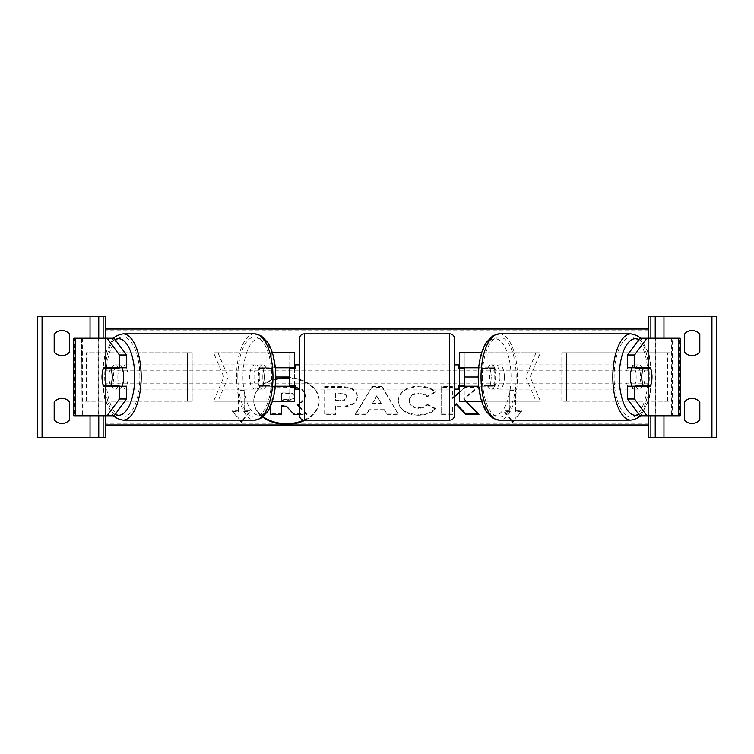 <?xml version="1.0" encoding="UTF-8"?>
<svg xmlns="http://www.w3.org/2000/svg" width="754" height="754" viewBox="0 0 754 754"><rect width="100%" height="100%" fill="white"/><g stroke="black" fill="none" stroke-linecap="round" stroke-linejoin="round"><path stroke-width="0.57" stroke-dasharray="3.77 2.83" d="M264.588 386.208A12.121 5.118 90 0 1 262.797 377A12.121 5.118 90 0 1 264.588 367.792L289.753 367.792L289.753 352.768L294.597 352.768L294.597 401.232L289.753 401.232L289.753 386.208L260.196 386.208L275.323 386.208M275.323 367.792L260.196 367.792A12.121 5.118 -90 0 0 258.405 377A12.121 5.118 -90 0 0 260.196 386.208M272.373 401.232L213.589 401.232L223.834 377L213.589 352.768L289.753 352.768L289.753 401.232L217.981 401.232L228.226 377L217.981 352.768M272.373 352.768L213.589 352.768M266.878 367.792L266.878 352.768L271.27 352.768L271.27 367.792M213.589 401.232L217.981 401.232M271.27 386.208L271.27 401.232L266.878 401.232L266.878 386.208M289.753 368.272L289.753 385.728L289.753 368.272L295.568 368.272L295.568 364.879M294.597 385.728L294.597 368.272M294.597 401.232L289.753 401.232M294.597 352.768L289.753 352.768M294.597 377L464.247 377L464.247 352.768L540.411 352.768L482.73 352.768L482.73 367.792L464.247 367.792L464.247 352.768L459.403 352.768L464.247 352.768M223.834 377L228.226 377M264.588 367.792L260.196 367.792M289.753 367.792L294.597 367.792M289.753 386.208L294.597 386.208M126.455 386.208L103.807 386.208M110.612 368.272A12.121 5.118 -90 0 0 109.038 377A12.121 5.118 -90 0 0 110.612 385.728M73.854 415.774L98.274 415.774L98.274 338.226L74.787 338.226L98.274 338.226M73.854 338.226L74.787 338.226L74.787 415.774L105.56 415.774L105.56 338.226L105.56 415.774L98.274 415.774M114.165 338.226L81.611 338.226L82.073 415.774L81.611 338.226M75.306 415.774L81.611 415.774M114.165 415.774L82.337 415.774L82.337 338.226L75.306 338.226M126.455 367.792L103.807 367.792M69.688 351.798A9.698 9.698 0 0 1 54.184 351.798L54.184 334.342A9.698 9.698 0 0 1 69.688 334.342L69.688 351.798M69.688 419.658A9.698 9.698 0 0 1 54.184 419.658L54.184 402.202A9.698 9.698 0 0 1 69.688 402.202L69.688 419.658M37.7 316.407L105.56 316.407L105.56 437.593L37.7 437.593L37.7 316.407M98.774 415.774L98.774 338.226L98.774 415.774M299.442 389.121L299.442 364.879L299.442 389.121M454.558 389.121L454.558 364.879L454.558 389.121M458.432 389.121L458.432 385.728L464.247 385.728L464.247 368.272L458.432 368.272L458.432 364.879M295.568 389.121L295.568 385.728L289.753 385.728M299.442 338.706L299.442 415.294M454.558 415.294L454.558 338.706M449.704 364.879L449.704 389.121L449.704 364.879L304.296 364.879L304.296 389.121L304.296 364.879M449.704 389.121L304.296 389.121M449.704 417.037L449.704 336.963L449.704 417.037L304.296 417.037L304.296 336.963L304.296 417.037M449.704 336.963L304.296 336.963M121.884 386.208A12.121 5.118 90 0 1 118.557 389.121A12.121 5.118 90 0 1 113.439 377A12.121 5.118 90 0 1 118.557 364.879A12.121 5.118 90 0 1 121.884 367.792M118.369 386.208A12.121 5.118 90 0 1 115.042 389.121A12.121 5.118 90 0 1 111.715 386.208M103.581 385.728L118.595 385.728M264.249 377A12.121 5.118 90 0 1 259.131 389.121A12.121 5.118 90 0 1 254.013 377A12.121 5.118 90 0 1 259.131 364.879A12.121 5.118 90 0 1 264.249 377M259.093 385.728L266.2 385.728A12.121 5.118 90 0 1 262.646 389.121A12.121 5.118 90 0 1 259.093 385.728L264.362 385.728A12.121 5.118 90 0 1 262.797 377A12.121 5.118 90 0 1 264.362 368.272L259.093 368.272A12.121 5.118 90 0 1 262.646 364.879A12.121 5.118 90 0 1 266.2 368.272L259.093 368.272M266.2 385.728L271.468 385.728A12.121 5.118 90 0 0 273.042 377A12.121 5.118 90 0 0 271.468 368.272L266.2 368.272M271.468 368.272L264.362 368.272M264.362 385.728L271.468 385.728M118.595 368.272L103.581 368.272M111.715 367.792A12.121 5.118 90 0 1 115.042 364.879A12.121 5.118 90 0 1 118.369 367.792M259.857 377A12.121 5.118 90 0 1 254.739 389.121A12.121 5.118 90 0 1 249.621 377A12.121 5.118 90 0 1 254.739 364.879A12.121 5.118 90 0 1 259.857 377M117.831 377A12.121 5.118 -90 0 0 122.949 389.121A12.121 5.118 -90 0 0 128.067 377A12.121 5.118 -90 0 0 122.949 364.879A12.121 5.118 -90 0 0 117.831 377M139.867 377A40.037 16.918 -90 0 0 122.949 336.963A40.037 16.918 -90 0 0 106.031 377A40.037 16.918 -90 0 0 122.949 417.037A40.037 16.918 -90 0 0 139.867 377M237.821 377A40.037 16.918 90 0 1 254.739 336.963A40.037 16.918 90 0 1 271.657 377A40.037 16.918 90 0 1 254.739 417.037A40.037 16.918 90 0 1 237.821 377M627.545 367.792L650.193 367.792M643.388 368.272A12.121 5.118 -90 0 1 644.962 377A12.121 5.118 -90 0 1 643.388 385.728M678.694 415.774L671.663 415.774L672.389 415.774L672.389 338.226L648.44 338.226L679.213 338.226L671.927 338.226L671.927 415.774L655.726 415.774L655.726 338.226M672.389 415.774L655.726 415.774M680.146 415.774L679.213 415.774L679.213 338.226L680.146 338.226M639.835 415.774L671.663 415.774L671.663 338.226L672.389 338.226M639.835 338.226L678.694 338.226M648.44 415.774L648.44 338.226L648.44 415.774M650.193 386.208L627.545 386.208M632.116 386.208A12.121 5.118 90 0 0 635.443 389.121A12.121 5.118 90 0 0 640.561 377A12.121 5.118 90 0 0 635.443 364.879A12.121 5.118 90 0 0 632.116 367.792M642.285 367.792A12.121 5.118 90 0 0 638.958 364.879A12.121 5.118 90 0 0 635.631 367.792M635.405 368.272L650.419 368.272M499.987 377A12.121 5.118 90 0 0 494.869 364.879A12.121 5.118 90 0 0 489.751 377A12.121 5.118 90 0 0 494.869 389.121A12.121 5.118 90 0 0 499.987 377M494.907 385.728L487.8 385.728A12.121 5.118 90 0 0 491.354 389.121A12.121 5.118 90 0 0 494.907 385.728L489.638 385.728A12.121 5.118 90 0 0 491.203 377A12.121 5.118 90 0 0 489.638 368.272L494.907 368.272A12.121 5.118 90 0 0 491.354 364.879A12.121 5.118 90 0 0 487.8 368.272L494.907 368.272M487.8 385.728L482.532 385.728A12.121 5.118 90 0 1 480.958 377A12.121 5.118 90 0 1 482.532 368.272L487.8 368.272M482.532 368.272L489.638 368.272M489.638 385.728L482.532 385.728M650.419 385.728L635.405 385.728M635.631 386.208A12.121 5.118 90 0 0 638.958 389.121A12.121 5.118 90 0 0 642.285 386.208M504.379 377A12.121 5.118 90 0 0 499.261 364.879A12.121 5.118 90 0 0 494.143 377A12.121 5.118 90 0 0 499.261 389.121A12.121 5.118 90 0 0 504.379 377M625.933 377A12.121 5.118 -90 0 1 631.051 364.879A12.121 5.118 -90 0 1 636.169 377A12.121 5.118 -90 0 1 631.051 389.121A12.121 5.118 -90 0 1 625.933 377M647.969 377A40.037 16.918 -90 0 1 631.051 417.037A40.037 16.918 -90 0 1 614.133 377A40.037 16.918 -90 0 1 631.051 336.963A40.037 16.918 -90 0 1 647.969 377M482.343 377A40.037 16.918 90 0 0 499.261 417.037A40.037 16.918 90 0 0 516.179 377A40.037 16.918 90 0 0 499.261 336.963A40.037 16.918 90 0 0 482.343 377M692.068 355.671A9.698 9.698 0 0 0 699.816 351.798L699.816 334.342A9.698 9.698 0 0 0 684.312 334.342L684.312 351.798A9.698 9.698 0 0 0 692.068 355.671M692.068 423.531A9.698 9.698 0 0 0 699.816 419.658L699.816 402.202A9.698 9.698 0 0 0 684.312 402.202L684.312 419.658A9.698 9.698 0 0 0 692.068 423.531M716.3 316.407L648.44 316.407L648.44 437.593L716.3 437.593L716.3 316.407M655.226 415.774L655.226 338.226M655.226 437.593L655.226 316.407M459.403 352.768L459.403 401.232L464.247 401.232L464.247 386.208L489.412 386.208A12.121 5.118 90 0 0 491.203 377A12.121 5.118 90 0 0 489.412 367.792L493.804 367.792A12.121 5.118 -90 0 1 495.595 377A12.121 5.118 -90 0 1 493.804 386.208L478.677 386.208M481.627 401.232L540.411 401.232L530.166 377L540.411 352.768M489.412 367.792L482.73 367.792M459.403 401.232L536.019 401.232L525.774 377L536.019 352.768M478.677 367.792L493.804 367.792M482.73 386.208L482.73 401.232L487.122 401.232L487.122 386.208M540.411 401.232L536.019 401.232M464.247 401.232L464.247 377L459.403 377M464.247 368.272L464.247 385.728M459.403 385.728L459.403 368.272M481.627 352.768L487.122 352.768L487.122 367.792M530.166 377L525.774 377M464.247 367.792L459.403 367.792M464.247 386.208L459.403 386.208M489.412 386.208L493.804 386.208M187.341 401.232L187.341 352.768L192.185 352.768L187.341 352.768L187.341 401.232L185.013 401.232L192.185 401.232L192.185 352.768L192.185 401.232L187.341 401.232L192.185 401.232M86.418 401.232L86.418 352.768L187.539 352.768L187.539 401.232L83.892 401.232L185.013 401.232L185.013 352.768L187.341 352.768M192.185 352.768L86.418 352.768M83.892 401.232L83.892 352.768M187.341 377L192.185 377M566.659 401.232L566.659 352.768L561.815 352.768L566.659 352.768L566.659 401.232L561.815 401.232L561.815 352.768L561.815 401.232L568.987 401.232L561.815 401.232M667.582 401.232L667.582 352.768L566.461 352.768L566.461 401.232L670.108 401.232L568.987 401.232L568.987 352.768L566.659 352.768M670.108 401.232L670.108 352.768L561.815 352.768M670.108 352.768L667.582 352.768M566.659 377L561.815 377M275.738 379.385A32.695 23.12 180 0 0 253.778 401.222A32.695 23.12 180 0 0 262.807 417.179M303.862 420.119A32.695 23.12 180 0 0 319.168 400.544A32.695 23.12 180 0 0 286.473 377.424A32.695 23.12 180 0 0 253.778 400.544A32.695 23.12 180 0 0 263.25 416.811M242.958 420.138L250.008 411.505L244.192 411.505L244.192 390.94L238.368 390.94L238.368 411.505L232.552 411.505L239.602 420.138M418.216 415.266C406.01 414.634 399.347 409.903 398.216 401.081L398.216 401.005C399.158 392.259 405.972 387.499 418.659 386.745C426.387 386.972 431.872 388.876 435.115 392.466L427.028 396.896C424.945 394.842 422.127 393.767 418.555 393.682C412.749 394.097 409.667 396.51 409.299 400.93L409.299 401.005C409.667 405.501 412.749 407.942 418.555 408.329C422.325 408.216 425.247 407.113 427.301 405.002L435.388 409.073C432.136 412.919 426.406 414.983 418.216 415.266L418.216 414.577C406.01 413.946 399.347 409.215 398.216 400.402L398.216 401.081M369.272 409.846L366.538 414.719L355.445 414.719L371.854 387.273L382.146 387.273L398.555 414.719L387.104 414.719L384.295 409.846L369.272 409.846L369.272 409.168L366.538 414.719M305.276 420.138A32.695 23.12 180 0 0 319.168 401.222A32.695 23.12 180 0 0 289.753 378.225M105.56 377L105.56 424.983L105.56 329.017L105.56 377L275.766 377M648.44 377L648.44 424.983L648.44 329.017L648.44 377L478.234 377M357.405 397.009C356.661 403.531 351.11 406.821 340.733 406.877L335.407 406.877L335.407 414.719L324.663 414.719L324.663 387.292L341.279 387.292C351.562 387.471 356.934 390.685 357.405 396.934L357.405 396.321C356.661 402.843 351.11 406.133 340.733 406.199L335.407 406.199L335.407 406.877M465.887 401.232L463.795 399.083L478.479 387.292L465.736 387.292L459.403 392.57M454.558 396.613L452.391 398.423L452.391 387.292L441.637 387.292L441.637 414.719L452.391 414.719L452.391 407.622L454.558 405.916M511.042 420.138L503.992 411.505L509.808 411.505L509.808 390.94L515.632 390.94L515.632 411.505L521.448 411.505L514.398 420.138M295.568 386.859L301.798 389.3C304.079 390.864 305.229 393.004 305.238 395.699L299.442 404.097M305.238 395.699L305.238 396.463M301.798 389.3L301.798 389.988C304.079 391.552 305.229 393.682 305.238 396.387M281.534 414.483L281.534 413.795L270.761 413.795L270.761 386.321L294.597 386.689M270.761 386.321L270.761 387.009L294.597 387.377M295.568 387.547L301.798 389.988M270.761 405.69L270.761 387.009M270.761 413.795L270.761 414.483M281.534 405.473L281.534 406.161L281.534 405.473L286.256 405.473L286.256 406.161M294.079 414.483L286.256 405.473M299.442 414.483L306.51 414.483L306.51 413.795L294.079 413.795M299.442 407.179L306.51 414.483M305.238 395.784C304.984 399.969 302.326 402.777 297.246 404.219L297.755 404.747M299.442 406.491L306.51 413.795M297.246 404.219L297.246 404.907M372.57 403.974L381.213 403.974L376.915 396.227L372.57 403.974L372.57 403.286L381.213 403.286L381.213 403.974M381.213 403.286L376.915 396.227M366.538 414.031L355.445 414.031L355.445 414.719M355.445 414.031L371.854 387.273M371.854 386.585L382.146 386.585L382.146 387.273M382.146 386.585L398.555 414.719M398.555 414.031L387.104 414.031L387.104 414.719M387.104 414.031L384.295 409.846M384.295 409.168L369.272 409.168M376.915 395.539L372.57 403.286M346.651 397.283C346.529 394.908 344.455 393.701 340.45 393.682L335.407 393.682L335.407 400.93L340.506 400.93C344.465 400.817 346.52 399.629 346.651 397.358L346.651 396.595C346.529 394.219 344.455 393.022 340.45 392.994L335.407 392.994L335.407 393.682M335.407 392.994L335.407 400.93M335.407 400.242L340.506 400.242C344.465 400.129 346.52 398.941 346.651 396.679L346.651 397.358M335.407 406.199L335.407 414.719M335.407 414.031L324.663 414.031L324.663 414.719M324.663 414.031L324.663 387.292M324.663 386.613L341.279 386.613C351.562 386.783 356.934 389.997 357.405 396.246L357.405 396.934M398.216 400.402L398.216 401.005M398.216 400.317C399.158 391.571 405.972 386.821 418.659 386.057C426.387 386.284 431.872 388.187 435.115 391.778L435.115 392.466M435.115 391.778L427.028 396.208L427.028 396.896M427.028 396.208C424.945 394.154 422.127 393.088 418.555 392.994C412.749 393.409 409.667 395.831 409.299 400.242L409.299 400.93M409.299 400.242L409.299 401.005M409.299 400.317C409.667 404.813 412.749 407.264 418.555 407.641C422.325 407.537 425.247 406.425 427.301 404.314L427.301 405.002M427.301 404.314L435.388 408.385L435.388 409.073M435.388 408.385C432.136 412.231 426.406 414.295 418.216 414.577M478.309 414.031L478.978 414.031L463.795 398.404L478.479 386.613L478.479 387.292M463.795 398.404L463.795 399.083M478.978 414.031L478.978 414.719M478.479 386.613L465.736 386.613L452.391 397.735L452.391 386.613L441.637 386.613L441.637 414.031L452.391 414.031L452.391 406.943L454.558 405.237M452.391 406.943L452.391 407.622M452.391 414.031L452.391 414.719M441.637 414.031L441.637 414.719M441.637 386.613L441.637 387.292M452.391 386.613L452.391 387.292M452.391 397.735L452.391 398.423M465.736 386.613L465.736 387.292M511.598 420.138L503.992 410.826L509.808 410.826L509.808 411.505M509.808 410.826L509.808 390.94M509.808 390.261L515.632 390.261L515.632 390.94M515.632 411.505L515.632 390.261M515.632 410.826L521.448 410.826L521.448 411.505M521.448 410.826L513.842 420.138M503.992 410.826L503.992 411.505M242.402 420.138L250.008 411.505M238.368 411.505L238.368 410.826L232.552 410.826L240.158 420.138M232.552 410.826L232.552 411.505M238.368 410.826L238.368 390.94M250.008 410.826L244.192 410.826L244.192 390.261L238.368 390.261M244.192 390.261L244.192 390.94M244.192 410.826L244.192 411.505M294.409 396.858C294.277 394.691 292.326 393.607 288.584 393.597L281.534 393.597L281.534 400.195L288.641 400.195C292.392 400.11 294.324 399.026 294.409 396.934L294.409 396.17C294.277 394.012 292.326 392.919 288.584 392.919L281.534 392.919L281.534 399.507L288.641 399.507C292.392 399.422 294.324 398.338 294.409 396.255L294.409 396.17M294.409 396.255L294.409 396.934M281.534 399.507L281.534 400.195M281.534 392.919L281.534 393.597M90.046 415.774L90.046 338.226M103.138 415.774L103.138 338.226M449.704 333.862L449.704 420.138M304.296 420.138L304.296 333.862M115.145 339.564A38.294 16.183 -90 0 0 102.374 377A38.294 16.183 -90 0 0 115.145 414.436M122.949 420.138A43.138 18.228 90 0 1 104.721 377A43.138 18.228 90 0 1 122.949 333.862M275.314 377A38.294 16.183 90 0 1 259.131 415.294A38.294 16.183 90 0 1 242.948 377A38.294 16.183 90 0 1 259.131 338.706A38.294 16.183 90 0 1 275.314 377M254.739 333.862A43.138 18.228 -90 0 0 236.511 377A43.138 18.228 -90 0 0 254.739 420.138M638.855 339.564A38.294 16.183 -90 0 1 651.626 377A38.294 16.183 -90 0 1 638.855 414.436M631.051 420.138A43.138 18.228 90 0 0 649.279 377A43.138 18.228 90 0 0 631.051 333.862M511.052 377A38.294 16.183 90 0 0 494.869 338.706A38.294 16.183 90 0 0 478.686 377A38.294 16.183 90 0 0 494.869 415.294A38.294 16.183 90 0 0 511.052 377M499.261 333.862A43.138 18.228 -90 0 1 517.489 377A43.138 18.228 -90 0 1 499.261 420.138M663.954 415.774L663.954 338.226M650.862 415.774L650.862 338.226M648.44 330.733L105.56 330.733M648.44 423.267L105.56 423.267M648.44 417.103L105.56 417.103M648.44 383.173L105.56 383.173M648.44 370.827L105.56 370.827M648.44 336.897L105.56 336.897M289.14 386.321L289.14 387.009M340.45 392.994L340.45 393.682M340.506 400.242L340.506 400.93M340.733 406.199L340.733 406.877M341.279 386.613L341.279 387.292M418.659 386.057L418.659 386.745M418.555 392.994L418.555 393.682M418.555 407.641L418.555 408.329M288.641 399.507L288.641 400.195M288.584 392.919L288.584 393.597M113.298 338.226L104.881 354.239L101.922 377L104.881 399.761L113.298 415.774M115.042 389.121L118.557 389.121M259.131 389.121L262.646 389.121M259.131 364.879L262.646 364.879M115.042 364.879L118.557 364.879M254.739 389.121L122.949 389.121M254.739 336.963L122.949 336.963M254.739 417.037L122.949 417.037M254.739 364.879L122.949 364.879M640.702 415.774L649.119 399.761L652.078 377L649.119 354.239L640.702 338.226M638.958 364.879L635.443 364.879M494.869 364.879L491.354 364.879M494.869 389.121L491.354 389.121M638.958 389.121L635.443 389.121M499.261 364.879L631.051 364.879M499.261 417.037L631.051 417.037M499.261 336.963L631.051 336.963M499.261 389.121L631.051 389.121M253.778 400.544L253.778 401.222M319.168 400.544L319.168 401.222"/><path stroke-width="1.13" d="M272.373 401.232L294.597 401.232L294.597 386.208L275.323 386.208M289.753 367.792L289.753 368.272L295.568 368.272L295.568 364.879L299.442 364.879M289.753 368.272L289.753 386.208M294.597 386.208L294.597 385.728M294.597 368.272L294.597 352.768L272.373 352.768M275.323 367.792L294.597 367.792M126.455 355.011L119.424 355.011L107.134 338.226L114.165 338.226L126.455 355.011L126.455 367.792L103.807 367.792A12.121 5.118 -90 0 0 102.016 377A12.121 5.118 -90 0 0 103.807 386.208L119.424 386.208L119.424 398.989L126.455 398.989L126.455 386.208L119.424 386.208M110.612 385.728A12.121 5.118 -90 0 0 110.838 386.208M126.455 398.989L114.165 415.774L73.854 415.774L73.854 338.226L107.134 338.226M110.838 367.792A12.121 5.118 -90 0 0 110.612 368.272M119.424 367.792L119.424 355.011M107.134 415.774L119.424 398.989M61.932 355.671A9.698 9.698 0 0 0 69.688 351.798L69.688 334.342A9.698 9.698 0 0 0 54.184 334.342L54.184 351.798A9.698 9.698 0 0 0 61.932 355.671M61.932 423.531A9.698 9.698 0 0 0 69.688 419.658L69.688 402.202A9.698 9.698 0 0 0 54.184 402.202L54.184 419.658A9.698 9.698 0 0 0 61.932 423.531M105.56 338.226L105.56 316.407L37.7 316.407L37.7 437.593L42.064 437.593L42.064 316.407M105.56 415.774L105.56 437.593L42.064 437.593M98.774 437.593L98.774 415.774L98.774 437.593M98.774 338.226L98.774 316.407L98.774 338.226M304.296 333.862A4.844 4.844 0 0 0 299.442 338.706L299.442 415.294A4.844 4.844 0 0 0 304.296 420.138L449.704 420.138A4.844 4.844 0 0 0 454.558 415.294L454.558 338.706A4.844 4.844 0 0 0 449.704 333.862L304.296 333.862L304.296 420.138M289.753 385.728L295.568 385.728L295.568 389.121L299.442 389.121M454.558 364.879L458.432 364.879L458.432 368.272L464.247 368.272L464.247 385.728L458.432 385.728L458.432 389.121L454.558 389.121M110.687 385.728L103.581 385.728A12.121 5.118 90 0 1 102.016 377A12.121 5.118 90 0 1 103.581 368.272L110.687 368.272A12.121 5.118 90 0 1 112.252 377A12.121 5.118 90 0 1 110.687 385.728L118.595 385.728A12.121 5.118 90 0 1 118.369 386.208M121.884 367.792A12.121 5.118 90 0 1 123.675 377A12.121 5.118 90 0 1 121.884 386.208M111.715 386.208A12.121 5.118 90 0 1 111.488 385.728M111.488 368.272A12.121 5.118 90 0 1 111.715 367.792M118.369 367.792A12.121 5.118 90 0 1 118.595 368.272L110.687 368.272M634.576 367.792L634.576 355.011L646.866 338.226L639.835 338.226L627.545 355.011L627.545 367.792L650.193 367.792A12.121 5.118 -90 0 1 651.984 377A12.121 5.118 -90 0 1 650.193 386.208L634.576 386.208L634.576 398.989L627.545 398.989L627.545 386.208L634.576 386.208M643.162 367.792A12.121 5.118 -90 0 1 643.388 368.272M627.545 398.989L639.835 415.774L680.146 415.774L680.146 338.226L646.866 338.226M643.388 385.728A12.121 5.118 -90 0 1 643.162 386.208M627.545 355.011L634.576 355.011M646.866 415.774L634.576 398.989M651.984 377A12.121 5.118 90 0 0 650.419 368.272L643.313 368.272A12.121 5.118 90 0 0 641.748 377A12.121 5.118 90 0 0 643.313 385.728L650.419 385.728A12.121 5.118 90 0 0 651.984 377M632.116 367.792A12.121 5.118 90 0 0 630.325 377A12.121 5.118 90 0 0 632.116 386.208M643.313 368.272L635.405 368.272A12.121 5.118 90 0 1 635.631 367.792M642.512 368.272A12.121 5.118 90 0 0 642.285 367.792M643.313 385.728L635.405 385.728A12.121 5.118 90 0 0 635.631 386.208M642.285 386.208A12.121 5.118 90 0 0 642.512 385.728M699.816 351.798A9.698 9.698 0 0 1 684.312 351.798L684.312 334.342A9.698 9.698 0 0 1 699.816 334.342L699.816 351.798M699.816 419.658A9.698 9.698 0 0 1 684.312 419.658L684.312 402.202A9.698 9.698 0 0 1 699.816 402.202L699.816 419.658M648.44 338.226L648.44 316.407L716.3 316.407L716.3 437.593L711.936 437.593L711.936 316.407M648.44 415.774L648.44 437.593L711.936 437.593M655.226 437.593L655.226 415.774M655.226 338.226L655.226 316.407M481.627 401.232L459.403 401.232L459.403 386.208L478.677 386.208M464.247 367.792L464.247 368.272M464.247 385.728L464.247 386.208M459.403 386.208L459.403 385.728M459.403 368.272L459.403 352.768L481.627 352.768M478.677 367.792L459.403 367.792M289.753 378.225A32.695 23.12 180 0 0 286.473 378.103A32.695 23.12 180 0 0 275.738 379.385M262.807 417.179A32.695 23.12 180 0 0 286.473 424.342A32.695 23.12 180 0 0 305.276 420.138M263.25 416.811A32.695 23.12 180 0 0 286.473 423.663A32.695 23.12 180 0 0 303.862 420.119M239.602 420.138L241.28 422.193L242.958 420.138M648.44 424.983L105.56 424.983M640.702 338.226L637.319 335.605L631.051 333.862A43.138 18.228 90 0 0 612.823 377A43.138 18.228 90 0 0 631.051 420.138L499.261 420.138A43.138 18.228 -90 0 1 481.033 377A43.138 18.228 -90 0 1 499.261 333.862L492.993 335.605L486.16 342.58C480.967 351.373 478.328 362.844 478.234 377L464.247 377M289.753 377L275.766 377C275.672 391.156 273.033 402.627 267.84 411.42L261.007 418.395L254.739 420.138A43.138 18.228 -90 0 0 272.967 377A43.138 18.228 -90 0 0 254.739 333.862L122.949 333.862A43.138 18.228 90 0 1 141.177 377A43.138 18.228 90 0 1 122.949 420.138L254.739 420.138M454.558 405.916L456.321 404.53L466.066 414.719L478.978 414.719L465.887 401.232M459.403 392.57L454.558 396.613M514.398 420.138L512.72 422.193L511.042 420.138M648.44 329.017L105.56 329.017M294.597 386.689L295.568 386.859M294.597 387.377L295.568 387.547M299.442 414.483L294.079 414.483L286.256 406.161L281.534 406.161L281.534 414.483L270.761 414.483L270.761 405.69M281.534 406.161L281.534 413.795M299.442 404.097L297.246 404.907L299.442 407.179M297.755 404.747L299.442 406.491M454.558 405.237L456.321 403.842L466.066 414.031L478.309 414.031M466.066 414.031L466.066 414.719M456.321 403.842L456.321 404.53M513.842 420.138L512.72 422.193M512.72 421.505L511.598 420.138M240.158 420.138L241.28 421.505L242.402 420.138M241.28 421.505L241.28 422.193M75.306 415.774L75.306 338.226M90.046 437.593L90.046 415.774M90.046 338.226L90.046 316.407M103.138 437.593L103.138 415.774M103.138 338.226L103.138 316.407M449.704 420.138L449.704 333.862M115.145 414.436A38.294 16.183 -90 0 0 134.74 377A38.294 16.183 -90 0 0 115.145 339.564M678.694 415.774L678.694 338.226M638.855 414.436A38.294 16.183 -90 0 1 619.26 377A38.294 16.183 -90 0 1 638.855 339.564M663.954 437.593L663.954 415.774M663.954 338.226L663.954 316.407M650.862 437.593L650.862 415.774M650.862 338.226L650.862 316.407M113.298 415.774L116.681 418.395L122.949 420.138M275.766 377C275.672 362.844 273.033 351.373 267.84 342.58L261.007 335.605L254.739 333.862M113.298 338.226L116.681 335.605L122.949 333.862M631.051 333.862L499.261 333.862M478.234 377C478.328 391.156 480.967 402.627 486.16 411.42L492.993 418.395L499.261 420.138M640.702 415.774L637.319 418.395L631.051 420.138"/></g></svg>
